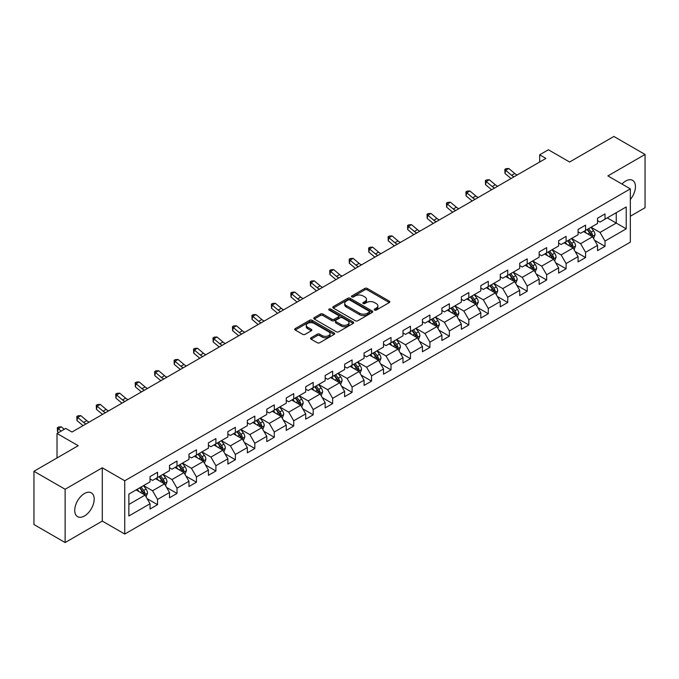 <?xml version="1.0" encoding="UTF-8"?>
<svg xmlns="http://www.w3.org/2000/svg" width="679" height="679" viewBox="0 0 679 679"><rect width="100%" height="100%" fill="white"/><g stroke="black" fill="none" stroke-linecap="round" stroke-linejoin="round"><path stroke-width="1.02" d="M374.579 310.074A1.214 0.696 0 0 0 376.293 310.074L389.296 302.562A1.731 1.002 0 0 0 389.805 301.858A1.731 1.002 0 0 0 389.296 301.145L367.263 288.431A1.731 1.002 0 0 0 364.818 288.431L351.807 295.934A1.214 0.696 0 0 0 351.459 296.434A1.214 0.696 0 0 0 351.807 296.927A1.214 0.696 0 0 0 353.521 296.927L355.21 295.951A5.542 3.2 0 0 1 363.044 295.951L364.878 297.012A5.542 3.2 0 0 1 366.499 299.278A5.542 3.2 0 0 1 364.878 301.535L363.197 302.511A1.214 0.696 0 0 0 362.841 303.004A1.214 0.696 0 0 0 363.197 303.496A1.214 0.696 0 0 0 364.912 303.496L366.592 302.528A5.542 3.2 0 0 1 374.426 302.528L376.259 303.589A5.542 3.2 0 0 1 377.889 305.847A5.542 3.2 0 0 1 376.259 308.113L374.579 309.081A1.214 0.696 0 0 0 374.222 309.573A1.214 0.696 0 0 0 374.579 310.074L374.579 309.081M84.459 515.981A13.758 7.944 120 0 0 93.447 503.86A13.758 7.944 120 0 0 91.334 492.835A13.758 7.944 120 0 0 84.459 493.514A13.758 7.944 120 0 0 75.471 505.634A13.758 7.944 120 0 0 77.584 516.66A13.758 7.944 120 0 0 84.459 515.981M630.333 199.482A13.758 7.944 120 0 0 632.599 180.342A13.758 7.944 120 0 0 625.715 181.021A13.758 7.944 120 0 0 621.981 184.043M311.075 337.76A1.731 1.002 0 0 0 310.566 338.465A1.731 1.002 0 0 0 311.075 339.169L317.263 342.742A1.731 1.002 0 0 0 319.707 342.742L334.153 334.399A1.731 1.002 0 0 0 334.662 333.695A1.731 1.002 0 0 0 334.153 332.99L312.119 320.267A1.731 1.002 0 0 0 309.666 320.267L295.221 328.602A1.731 1.002 0 0 0 294.72 329.315A1.731 1.002 0 0 0 295.221 330.019L302.69 334.331A1.731 1.002 0 0 0 305.143 334.331L311.322 330.758A1.731 1.002 0 0 0 311.831 330.053A1.731 1.002 0 0 0 311.322 329.349L307.621 327.21A4.634 2.674 0 0 1 306.263 325.317A4.634 2.674 0 0 1 309.123 322.848A4.634 2.674 0 0 1 314.165 323.433L328.67 331.802A4.634 2.674 0 0 1 330.028 333.695A4.634 2.674 0 0 1 327.168 336.164A4.634 2.674 0 0 1 322.126 335.587L319.707 334.187A1.731 1.002 0 0 0 317.263 334.187L311.075 337.76L311.075 339.169M630.333 216.228L645.05 207.732L645.05 154.456L613.875 136.454L569.596 162.009L548.394 149.77L539.669 154.812L545.899 158.411L71.991 432.022L65.753 428.424L57.019 433.465L57.019 457.943M65.125 489.262L65.125 542.546L102.291 521.09L102.291 467.806L65.125 489.262L33.95 471.268L78.221 445.704L57.019 433.465M102.291 467.806L124.741 480.766L630.333 188.872L630.333 242.148L124.741 534.05L124.741 480.766M645.05 154.456L607.883 175.912L630.333 188.872M355.329 320.76A1.731 1.002 0 0 0 357.782 320.76L372.219 312.425A1.731 1.002 0 0 0 372.729 311.712A1.731 1.002 0 0 0 372.219 311.007L350.186 298.285A1.731 1.002 0 0 0 347.741 298.285L333.296 306.628A1.731 1.002 0 0 0 332.786 307.332A1.731 1.002 0 0 0 333.296 308.037L355.329 320.76M329.553 310.337A1.214 0.696 0 0 1 330.783 310.507L330.783 309.064L353.19 321.999A1.731 1.002 0 0 1 353.691 322.703A1.731 1.002 0 0 1 353.19 323.408L338.745 331.751A1.731 1.002 0 0 1 336.292 331.751L314.258 319.028L314.258 317.619A1.731 1.002 0 0 0 313.749 318.324A1.731 1.002 0 0 0 314.258 319.028M314.258 317.619L320.446 314.046A1.731 1.002 0 0 1 322.89 314.046L331.827 319.206A1.731 1.002 0 0 0 334.272 319.206L338.38 316.838A1.731 1.002 0 0 0 338.88 316.134A1.731 1.002 0 0 0 338.38 315.421L329.069 310.057A1.214 0.696 0 0 1 328.721 309.556A1.214 0.696 0 0 1 329.468 308.911A1.214 0.696 0 0 1 330.783 309.064M65.125 542.546L33.95 524.544L33.95 471.268M147.131 498.666L157.545 504.675L157.545 499.421L169.512 492.504L169.512 497.766L176.998 493.446L176.998 488.184L188.966 481.275L188.966 486.529L196.452 482.209L196.452 476.955L208.428 470.038L208.428 475.3L215.905 470.98L215.905 465.718L227.881 458.809L227.881 464.063L235.367 459.742L235.367 454.489L247.334 447.58L247.334 452.834L254.82 448.513L254.82 443.26L266.788 436.342L266.788 441.605L274.274 437.284L274.274 432.022L286.249 425.113L286.249 430.367L293.727 426.047L293.727 420.793L305.703 413.876L305.703 419.138L313.189 414.818L313.189 409.556L325.156 402.647L325.156 407.901L332.642 403.581L332.642 398.327L344.609 391.418L344.609 396.672L352.095 392.352L352.095 387.098L364.071 380.181L364.071 385.434L371.549 381.114L371.549 375.86L383.525 368.952L383.525 374.205L391.011 369.885L391.011 364.631L402.978 357.714L402.978 362.976L410.464 358.656L410.464 353.394L422.431 346.485L422.431 351.739L429.917 347.419L429.917 342.165L441.893 335.248L441.893 340.51L449.371 336.19L449.371 330.928L461.347 324.019L461.347 329.273L468.833 324.952L468.833 319.699L480.8 312.79L480.8 318.044L488.286 313.723L488.286 308.47L500.253 301.552L500.253 306.815L507.739 302.494L507.739 297.232L519.715 290.323L519.715 295.577L527.193 291.257L527.193 286.003L539.168 279.086L539.168 284.348L546.654 280.028L546.654 274.766L558.622 267.857L558.622 273.111L566.108 268.791L566.108 263.537L578.075 256.628L578.075 261.882L585.561 257.562L585.561 252.308L597.537 245.391L597.537 250.644L605.014 246.324L605.014 241.07L626.216 228.831L626.216 206.942L616.243 212.705L616.243 223.068L626.216 228.831M157.545 504.675L150.059 508.995L150.059 503.742L128.857 515.981L128.857 494.091L150.059 481.852L150.059 476.59L157.545 472.27L157.545 477.532L169.512 470.615L169.512 465.361L176.998 461.041L176.998 466.295L188.966 459.386L188.966 454.132L196.452 449.812L196.452 455.066L208.428 448.148L208.428 442.895L215.905 438.575L215.905 443.828L227.881 436.92L227.881 431.666L235.367 427.346L235.367 432.599L247.334 425.691L247.334 420.428L254.82 416.108L254.82 421.37L266.788 414.453L266.788 409.199L274.274 404.879L274.274 410.133L286.249 403.224L286.249 397.97L293.727 393.65L293.727 398.904L305.703 391.987L305.703 386.733L313.189 382.413L313.189 387.667L325.156 380.758L325.156 375.504L332.642 371.184L332.642 376.438L344.609 369.529L344.609 364.267L352.095 359.946L352.095 365.209L364.071 358.291L364.071 353.038L371.549 348.717L371.549 353.971L383.525 347.062L383.525 341.8L391.011 337.48L391.011 342.742L402.978 335.825L402.978 330.571L410.464 326.251L410.464 331.505L422.431 324.596L422.431 319.342L429.917 315.022L429.917 320.276L441.893 313.358L441.893 308.105L449.371 303.785L449.371 309.038L461.347 302.13L461.347 296.876L468.833 292.556L468.833 297.809L480.8 290.901L480.8 285.638L488.286 281.318L488.286 286.58L500.253 279.663L500.253 274.409L507.739 270.089L507.739 275.343L519.715 268.434L519.715 263.18L527.193 258.86L527.193 264.114L539.168 257.197L539.168 251.943L546.654 247.623L546.654 252.877L558.622 245.968L558.622 240.714L566.108 236.394L566.108 241.648L578.075 234.739L578.075 229.477L585.561 225.156L585.561 230.419L597.537 223.501L597.537 218.248L605.014 213.927L605.014 219.181L626.216 206.942M155.55 478.678L164.522 483.864L152.554 490.781L143.575 485.595M150.059 478.967L152.554 480.409L157.545 477.532M152.554 490.781L157.545 499.421M164.522 483.864L169.512 492.504M175.004 467.449L183.984 472.635L172.008 479.544L163.028 474.358M169.512 467.738L172.008 469.181L176.998 466.295M172.008 479.544L176.998 488.184M183.984 472.635L188.966 481.275M194.457 456.22L203.437 461.397L191.461 468.315L182.481 463.129M188.966 456.509L191.461 457.943L196.452 455.066M191.461 468.315L196.452 476.955M203.437 461.397L208.428 470.038M213.91 444.983L222.89 450.169L210.923 457.077L201.943 451.9M208.428 445.271L210.923 446.714L215.905 443.828M210.923 457.077L215.905 465.718M222.89 450.169L227.881 458.809M233.364 433.754L242.344 438.94L230.376 445.848L221.396 440.663M227.881 434.042L230.376 435.477L235.367 432.599M230.376 445.848L235.367 454.489M242.344 438.94L247.334 447.58M252.826 422.516L261.805 427.702L249.83 434.619L240.85 429.434M247.334 422.805L249.83 424.248L254.82 421.37M249.83 434.619L254.82 443.26M261.805 427.702L266.788 436.342M272.279 411.287L281.259 416.473L269.283 423.382L260.303 418.196M266.788 411.576L269.283 413.019L274.274 410.133M269.283 423.382L274.274 432.022M281.259 416.473L286.249 425.113M291.732 400.058L300.712 405.236L288.745 412.153L279.765 406.967M286.249 400.338L288.745 401.781L293.727 398.904M288.745 412.153L293.727 420.793M300.712 405.236L305.703 413.876M311.186 388.821L320.165 394.007L308.198 400.916L299.218 395.738M305.703 389.109L308.198 390.552L313.189 387.667M308.198 400.916L313.189 409.556M320.165 394.007L325.156 402.647M330.648 377.592L339.627 382.778L327.651 389.687L318.672 384.501M325.156 377.88L327.651 379.315L332.642 376.438M327.651 389.687L332.642 398.327M339.627 382.778L344.609 391.418M350.101 366.354L359.081 371.54L347.105 378.458L338.125 373.272M344.609 366.643L347.105 368.086L352.095 365.209M347.105 378.458L352.095 387.098M359.081 371.54L364.071 380.181M369.554 355.125L378.534 360.311L366.567 367.22L357.587 362.034M364.071 355.414L366.567 356.848L371.549 353.971M366.567 367.22L371.549 375.86M378.534 360.311L383.525 368.952M389.008 343.888L397.987 349.074L386.02 355.991L377.04 350.805M383.525 344.177L386.02 345.619L391.011 342.742M386.02 355.991L391.011 364.631M397.987 349.074L402.978 357.714M408.469 332.659L417.449 337.845L405.473 344.754L396.494 339.568M402.978 332.948L405.473 334.391L410.464 331.505M405.473 344.754L410.464 353.394M417.449 337.845L422.431 346.485M427.923 321.43L436.903 326.607L424.927 333.525L415.947 328.339M422.431 321.719L424.927 323.153L429.917 320.276M424.927 333.525L429.917 342.165M436.903 326.607L441.893 335.248M447.376 310.193L456.356 315.379L444.389 322.287L435.409 317.11M441.893 310.481L444.389 311.924L449.371 309.038M444.389 322.287L449.371 330.928M456.356 315.379L461.347 324.019M466.829 298.964L475.809 304.15L463.842 311.058L454.862 305.873M461.347 299.252L463.842 300.687L468.833 297.809M463.842 311.058L468.833 319.699M475.809 304.15L480.8 312.79M486.291 287.726L495.271 292.912L483.295 299.829L474.315 294.644M480.8 288.015L483.295 289.458L488.286 286.58M483.295 299.829L488.286 308.47M495.271 292.912L500.253 301.552M505.745 276.497L514.724 281.683L502.749 288.592L493.769 283.406M500.253 276.786L502.749 278.229L507.739 275.343M502.749 288.592L507.739 297.232M514.724 281.683L519.715 290.323M525.198 265.268L534.178 270.446L522.21 277.363L513.231 272.177M519.715 265.557L522.21 266.991L527.193 264.114M522.21 277.363L527.193 286.003M534.178 270.446L539.168 279.086M544.651 254.031L553.631 259.217L541.664 266.126L532.684 260.948M539.168 254.319L541.664 255.762L546.654 252.877M541.664 266.126L546.654 274.766M553.631 259.217L558.622 267.857M564.113 242.802L573.093 247.988L561.117 254.897L552.137 249.711M558.622 243.09L561.117 244.525L566.108 241.648M561.117 254.897L566.108 263.537M573.093 247.988L578.075 256.628M583.567 231.564L592.546 236.75L580.57 243.668L571.591 238.482M578.075 231.853L580.57 233.296L585.561 230.419M580.57 243.668L585.561 252.308M592.546 236.75L597.537 245.391M607.264 217.883L616.243 223.068L600.032 232.43L591.053 227.244M597.537 220.624L600.032 222.067L605.014 219.181M600.032 232.43L605.014 241.07M102.291 521.09L124.741 534.05M539.669 154.812L539.669 162.009M128.857 504.463L145.068 495.101L136.089 489.915M145.068 495.101L150.059 503.742M594.6 240.315L605.014 246.324M575.147 251.553L585.561 257.562M555.694 262.781L566.108 268.791M536.24 274.01L546.654 280.028M516.778 285.248L527.193 291.257M497.325 296.477L507.739 302.494M477.872 307.714L488.286 313.723M458.418 318.943L468.833 324.952M438.957 330.172L449.371 336.19M419.503 341.41L429.917 347.419M400.05 352.639L410.464 358.656M380.596 363.876L391.011 369.885M361.135 375.105L371.549 381.114M341.681 386.343L352.095 392.352M322.228 397.571L332.642 403.581M302.775 408.8L313.189 414.818M283.313 420.038L293.727 426.047M263.859 431.267L274.274 437.284M244.406 442.504L254.82 448.513M224.953 453.733L235.367 459.742M205.491 464.962L215.905 470.98M186.038 476.2L196.452 482.209M166.584 487.429L176.998 493.446M375.063 310.244L376.259 309.548A5.542 3.2 0 0 0 377.889 307.29L377.889 305.847M366.499 299.278L366.499 300.712A5.542 3.2 0 0 1 364.878 302.978L363.681 303.666M389.296 301.145L389.296 302.562L367.263 289.865A1.731 1.002 0 0 0 364.818 289.865L352.291 297.096M372.219 311.007L372.219 312.425L350.186 299.728A1.731 1.002 0 0 0 347.741 299.728L333.321 308.054L333.296 306.628M369.164 312.213A1.214 0.696 0 0 0 369.52 311.712A1.214 0.696 0 0 0 369.164 311.22L349.821 300.05A1.214 0.696 0 0 0 348.106 300.05L346.332 301.077A5.542 3.2 0 0 0 344.711 303.343A5.542 3.2 0 0 0 346.332 305.601L359.556 313.231A5.542 3.2 0 0 0 367.39 313.231L369.164 312.213L369.164 313.647A1.214 0.696 0 0 0 369.52 313.155L369.52 311.712M344.711 303.343L344.711 304.778A5.542 3.2 0 0 0 346.332 307.044L346.332 305.601M369.164 313.647L367.39 314.674A5.542 3.2 0 0 1 359.556 314.674L346.332 307.044M314.284 319.045L320.446 315.489L320.446 314.046M338.88 316.134L338.88 317.568A1.731 1.002 0 0 1 338.38 318.281L334.272 320.649A1.731 1.002 0 0 1 331.827 320.649L322.89 315.489A1.731 1.002 0 0 0 320.446 315.489M330.783 310.507L353.165 323.425M341.096 324.562A4.634 2.674 0 0 0 346.146 325.139A4.634 2.674 0 0 0 349.006 322.669A4.634 2.674 0 0 0 347.648 320.777L342.539 317.831A1.731 1.002 0 0 0 340.086 317.831L335.986 320.199A1.731 1.002 0 0 0 335.485 320.904A1.731 1.002 0 0 0 335.986 321.608L341.096 324.562L341.096 325.996A4.634 2.674 0 0 0 346.146 326.582A4.634 2.674 0 0 0 349.006 324.112L349.006 322.669M335.485 320.904L335.485 322.338A1.731 1.002 0 0 0 335.986 323.051L335.986 321.608M341.096 325.996L335.986 323.051M330.028 333.695L330.028 335.137A4.634 2.674 0 0 1 327.168 337.607A4.634 2.674 0 0 1 322.126 337.022L319.707 335.63A1.731 1.002 0 0 0 317.263 335.63L311.101 339.186M306.263 325.317L306.263 326.76A4.634 2.674 0 0 0 307.621 328.653L307.621 327.21M311.296 330.775L307.621 328.653M334.127 334.416L312.119 321.71A1.731 1.002 0 0 0 309.666 321.71L295.246 330.036L295.221 328.602M593.531 238.456L595.016 234.722A4.677 2.699 -120 0 0 593.522 230.741L590.951 227.304M586.461 233.237L584.712 230.902M591.825 236.334L592.487 234.917A4.677 2.699 -120 0 0 591.154 232.108L588.583 228.67M587.411 229.349L590.263 233.16A2.385 1.375 60 0 1 590.696 233.882L592.487 234.917M587.08 229.536L589.661 232.973A4.677 2.699 60 0 1 590.993 235.783M514.062 176.795A8.819 5.093 60 0 1 511.626 175.309L505.685 170.319L504.989 173.425L510.939 178.424A13.232 7.639 -120 0 0 511.066 178.526M517.186 174.995A8.819 5.093 60 0 1 514.75 173.51L508.8 168.511L505.685 170.319L504.836 169.377L506.076 168.655L508.8 168.511M504.989 173.425L504.836 169.377M574.078 249.694L575.563 245.951A4.677 2.699 -120 0 0 574.069 241.97L571.497 238.541M567.007 244.474L565.259 242.14M572.363 247.563L573.034 246.154A4.677 2.699 -120 0 0 571.701 243.345L569.121 239.908M567.95 240.578L570.81 244.398A2.385 1.375 60 0 1 571.243 245.119L573.034 246.154M567.627 240.773L570.199 244.202A4.677 2.699 60 0 1 571.54 247.02M554.616 260.923L556.101 257.188A4.677 2.699 -120 0 0 554.616 253.208L552.035 249.77M547.554 255.703L545.806 253.369M552.91 258.801L553.58 257.383A4.677 2.699 -120 0 0 552.239 254.574L549.667 251.137M548.496 251.816L551.356 255.627A2.385 1.375 60 0 1 551.789 256.348L553.58 257.383M548.174 252.002L550.745 255.44A4.677 2.699 60 0 1 552.086 258.249M494.609 188.024A8.819 5.093 60 0 1 492.173 186.547L486.232 181.548L485.536 184.654L491.477 189.653A13.232 7.639 -120 0 0 491.604 189.755M497.724 186.224A8.819 5.093 60 0 1 495.288 184.739L489.347 179.748L486.232 181.548L485.375 180.614L486.622 179.893L489.347 179.748M485.536 184.654L485.375 180.614M475.156 199.261A8.819 5.093 60 0 1 472.72 197.776L466.779 192.777L466.083 195.892L472.024 200.882A13.232 7.639 -120 0 0 472.151 200.992M478.271 197.462A8.819 5.093 60 0 1 475.835 195.976L469.893 190.977L466.779 192.777L465.921 191.843L467.169 191.122L469.893 190.977M466.083 195.892L465.921 191.843M535.162 272.152L536.648 268.417A4.677 2.699 -120 0 0 535.154 264.437L532.582 260.999M528.092 266.94L526.344 264.606M533.456 270.03L534.127 268.621A4.677 2.699 -120 0 0 532.786 265.803L530.214 262.374M529.043 263.045L531.895 266.855A2.385 1.375 60 0 1 532.328 267.585L534.127 268.621M528.72 263.231L531.292 266.669A4.677 2.699 60 0 1 532.625 269.478M515.709 283.389L517.194 279.655A4.677 2.699 -120 0 0 515.701 275.674L513.129 272.237M508.639 278.169L506.89 275.835M514.003 281.267L514.665 279.85A4.677 2.699 -120 0 0 513.332 277.04L510.761 273.603M509.589 274.282L512.441 278.093A2.385 1.375 60 0 1 512.874 278.814L514.665 279.85M509.258 274.469L511.839 277.906A4.677 2.699 60 0 1 513.171 280.716M496.256 294.618L497.741 290.884A4.677 2.699 -120 0 0 496.247 286.903L493.675 283.466M489.186 289.398L487.437 287.064M494.541 292.496L495.212 291.079A4.677 2.699 -120 0 0 493.879 288.269L491.299 284.832M490.128 285.511L492.988 289.322A2.385 1.375 60 0 1 493.421 290.043L495.212 291.079M489.805 285.698L492.377 289.135A4.677 2.699 60 0 1 493.718 291.945M455.694 210.49A8.819 5.093 60 0 1 453.266 209.005L447.317 204.014L446.629 207.12L452.57 212.12A13.232 7.639 -120 0 0 452.698 212.221M458.817 208.691A8.819 5.093 60 0 1 456.381 207.205L450.44 202.215L447.317 204.014L446.468 203.08L447.716 202.359L450.44 202.215M446.629 207.12L446.468 203.08M436.241 221.727A8.819 5.093 60 0 1 433.805 220.242L427.863 215.243L427.167 218.358L433.117 223.349A13.232 7.639 -120 0 0 433.244 223.459M439.364 219.92A8.819 5.093 60 0 1 436.928 218.443L430.978 213.444L427.863 215.243L427.015 214.309L428.254 213.588L430.978 213.444M427.167 218.358L427.015 214.309M416.787 232.956A8.819 5.093 60 0 1 414.351 231.471L408.41 226.48L407.714 229.587L413.655 234.586A13.232 7.639 -120 0 0 413.783 234.688M419.902 231.157A8.819 5.093 60 0 1 417.466 229.672L411.525 224.681L408.41 226.48L407.553 225.538L408.8 224.825L411.525 224.681M407.714 229.587L407.553 225.538M397.334 244.185A8.819 5.093 60 0 1 394.898 242.709L388.957 237.709L388.261 240.816L394.202 245.815A13.232 7.639 -120 0 0 394.329 245.917M400.449 242.386A8.819 5.093 60 0 1 398.013 240.909L392.072 235.91L388.957 237.709L388.099 236.776L389.347 236.054L392.072 235.91M388.261 240.816L388.099 236.776M377.872 255.423A8.819 5.093 60 0 1 375.445 253.938L369.495 248.938L368.807 252.053L374.749 257.044A13.232 7.639 -120 0 0 374.876 257.154M380.995 253.623A8.819 5.093 60 0 1 378.559 252.138L372.618 247.139L369.495 248.938L368.646 248.005L369.894 247.283L372.618 247.139M368.807 252.053L368.646 248.005M358.419 266.652A8.819 5.093 60 0 1 355.983 265.166L350.041 260.176L349.346 263.282L355.295 268.281A13.232 7.639 -120 0 0 355.423 268.383M361.542 264.852A8.819 5.093 60 0 1 359.106 263.367L353.156 258.376L350.041 260.176L349.193 259.242L350.432 258.521L353.156 258.376M349.346 263.282L349.193 259.242M338.965 277.889A8.819 5.093 60 0 1 336.529 276.404L330.588 271.405L329.892 274.52L335.842 279.51A13.232 7.639 -120 0 0 335.961 279.621M342.08 276.09A8.819 5.093 60 0 1 339.644 274.605L333.703 269.605L330.588 271.405L329.731 270.471L330.979 269.75L333.703 269.605M329.892 274.52L329.731 270.471M319.512 289.118A8.819 5.093 60 0 1 317.076 287.633L311.135 282.642L310.439 285.749L316.38 290.748A13.232 7.639 -120 0 0 316.507 290.85M322.627 287.319A8.819 5.093 60 0 1 320.191 285.834L314.25 280.843L311.135 282.642L310.278 281.7L311.525 280.987L314.25 280.843M310.439 285.749L310.278 281.7M300.05 300.347A8.819 5.093 60 0 1 297.623 298.87L291.673 293.871L290.985 296.986L296.927 301.977A13.232 7.639 -120 0 0 297.054 302.087M303.173 298.548A8.819 5.093 60 0 1 300.738 297.071L294.796 292.072L291.673 293.871L290.824 292.938L292.072 292.216L294.796 292.072M290.985 296.986L290.824 292.938M280.597 311.585A8.819 5.093 60 0 1 278.161 310.099L272.22 305.109L271.524 308.215L277.473 313.214A13.232 7.639 -120 0 0 277.601 313.316M283.72 309.785A8.819 5.093 60 0 1 281.284 308.3L275.334 303.301L272.22 305.109L271.371 304.167L272.618 303.445L275.334 303.301M271.524 308.215L271.371 304.167M261.143 322.814A8.819 5.093 60 0 1 258.707 321.337L252.766 316.338L252.07 319.444L258.02 324.443A13.232 7.639 -120 0 0 258.139 324.545M264.258 321.014A8.819 5.093 60 0 1 261.831 319.529L255.881 314.538L252.766 316.338L251.909 315.404L253.157 314.683L255.881 314.538M252.07 319.444L251.909 315.404M241.69 334.051A8.819 5.093 60 0 1 239.254 332.566L233.313 327.567L232.617 330.681L238.558 335.672A13.232 7.639 -120 0 0 238.685 335.782M244.805 332.252A8.819 5.093 60 0 1 242.369 330.766L236.428 325.767L233.313 327.567L232.456 326.633L233.703 325.912L236.428 325.767M232.617 330.681L232.456 326.633M222.237 345.28A8.819 5.093 60 0 1 219.801 343.795L213.851 338.804L213.164 341.91L219.105 346.91A13.232 7.639 -120 0 0 219.232 347.011M225.352 343.481A8.819 5.093 60 0 1 222.916 341.995L216.974 337.005L213.851 338.804L213.002 337.87L214.25 337.149L216.974 337.005M213.164 341.91L213.002 337.87M202.775 356.517A8.819 5.093 60 0 1 200.339 355.032L194.398 350.033L193.702 353.148L199.651 358.139A13.232 7.639 -120 0 0 199.779 358.249M205.898 354.71A8.819 5.093 60 0 1 203.462 353.233L197.513 348.234L194.398 350.033L193.549 349.099L194.797 348.378L197.513 348.234M193.702 353.148L193.549 349.099M183.322 367.746A8.819 5.093 60 0 1 180.886 366.261L174.944 361.27L174.248 364.377L180.198 369.376A13.232 7.639 -120 0 0 180.317 369.478M186.436 365.947A8.819 5.093 60 0 1 184.009 364.462L178.059 359.471L174.944 361.27L174.087 360.328L175.335 359.615L178.059 359.471M174.248 364.377L174.087 360.328M163.868 378.975A8.819 5.093 60 0 1 161.432 377.499L155.491 372.499L154.795 375.606L160.736 380.605A13.232 7.639 -120 0 0 160.864 380.707M166.983 377.176A8.819 5.093 60 0 1 164.547 375.699L158.606 370.7L155.491 372.499L154.634 371.566L155.881 370.844L158.606 370.7M154.795 375.606L154.634 371.566M144.415 390.213A8.819 5.093 60 0 1 141.979 388.728L136.029 383.728L135.342 386.843L141.283 391.834A13.232 7.639 -120 0 0 141.41 391.944M147.53 388.413A8.819 5.093 60 0 1 145.094 386.928L139.153 381.929L136.029 383.728L135.18 382.795L136.428 382.073L139.153 381.929M135.342 386.843L135.18 382.795M124.953 401.442A8.819 5.093 60 0 1 122.517 399.956L116.576 394.966L115.888 398.072L121.83 403.071A13.232 7.639 -120 0 0 121.957 403.173M128.076 399.642A8.819 5.093 60 0 1 125.64 398.157L119.691 393.166L116.576 394.966L115.727 394.032L116.975 393.311L119.691 393.166M115.888 398.072L115.727 394.032M476.794 305.856L478.279 302.113A4.677 2.699 -120 0 0 476.794 298.132L474.214 294.703M469.732 300.636L467.984 298.302M475.088 303.725L475.758 302.316A4.677 2.699 -120 0 0 474.417 299.507L471.846 296.069M470.674 296.74L473.535 300.559A2.385 1.375 60 0 1 473.967 301.281L475.758 302.316M470.352 296.935L472.924 300.364A4.677 2.699 60 0 1 474.265 303.182M457.34 317.085L458.826 313.35A4.677 2.699 -120 0 0 457.332 309.369L454.76 305.932M450.27 311.865L448.522 309.531M455.634 314.963L456.305 313.545A4.677 2.699 -120 0 0 454.964 310.736L452.392 307.298M451.221 307.977L454.073 311.788A2.385 1.375 60 0 1 454.506 312.51L456.305 313.545M450.898 308.164L453.47 311.602A4.677 2.699 60 0 1 454.803 314.411M437.887 328.322L439.372 324.579A4.677 2.699 -120 0 0 437.879 320.598L435.307 317.161M430.817 323.102L429.069 320.768M436.181 326.192L436.852 324.783A4.677 2.699 -120 0 0 435.511 321.965L432.939 318.536M431.768 319.206L434.619 323.017A2.385 1.375 60 0 1 435.052 323.747L436.852 324.783M431.437 319.393L434.017 322.831A4.677 2.699 60 0 1 435.349 325.64M418.434 339.551L419.919 335.816A4.677 2.699 -120 0 0 418.425 331.836L415.854 328.398M411.364 334.331L409.615 331.997M416.719 337.429L417.39 336.012A4.677 2.699 -120 0 0 416.057 333.202L413.477 329.765M412.306 330.444L415.166 334.255A2.385 1.375 60 0 1 415.599 334.976L417.39 336.012M411.983 330.631L414.555 334.068A4.677 2.699 60 0 1 415.896 336.877M398.98 350.78L400.457 347.045A4.677 2.699 -120 0 0 398.972 343.065L396.392 339.627M391.91 345.56L390.162 343.226M397.266 348.658L397.936 347.249A4.677 2.699 -120 0 0 396.595 344.431L394.024 340.994M392.852 341.673L395.713 345.484A2.385 1.375 60 0 1 396.146 346.205L397.936 347.249M392.53 341.86L395.102 345.297A4.677 2.699 60 0 1 396.443 348.106M379.519 362.017L381.004 358.274A4.677 2.699 -120 0 0 379.51 354.302L376.938 350.865M372.448 356.798L370.7 354.463M377.813 359.895L378.483 358.478A4.677 2.699 -120 0 0 377.142 355.669L374.57 352.231M373.399 352.91L376.251 356.721A2.385 1.375 60 0 1 376.684 357.443L378.483 358.478M373.077 353.097L375.648 356.534A4.677 2.699 60 0 1 376.981 359.344M360.065 373.246L361.551 369.512A4.677 2.699 -120 0 0 360.057 365.531L357.485 362.094M352.995 368.026L351.247 365.692M358.359 371.124L359.03 369.707A4.677 2.699 -120 0 0 357.689 366.898L355.117 363.46M353.946 364.139L356.798 367.95A2.385 1.375 60 0 1 357.23 368.672L359.03 369.707M353.615 364.326L356.195 367.763A4.677 2.699 60 0 1 357.527 370.573M340.612 384.484L342.097 380.741A4.677 2.699 -120 0 0 340.603 376.76L338.032 373.331M333.542 379.264L331.793 376.93M338.897 382.353L339.568 380.944A4.677 2.699 -120 0 0 338.235 378.135L335.655 374.698M334.484 375.368L337.344 379.179A2.385 1.375 60 0 1 337.777 379.909L339.568 380.944M334.161 375.563L336.733 378.992A4.677 2.699 60 0 1 338.074 381.81M321.159 395.713L322.635 391.978A4.677 2.699 -120 0 0 321.15 387.998L318.57 384.56M314.088 390.493L312.34 388.159M319.444 393.591L320.115 392.173A4.677 2.699 -120 0 0 318.774 389.364L316.202 385.927M315.031 386.606L317.891 390.417A2.385 1.375 60 0 1 318.324 391.138L320.115 392.173M314.708 386.792L317.28 390.23A4.677 2.699 60 0 1 318.621 393.039M301.697 406.942L303.182 403.207A4.677 2.699 -120 0 0 301.688 399.227L299.116 395.789M294.627 401.73L292.878 399.396M299.991 404.82L300.661 403.411A4.677 2.699 -120 0 0 299.32 400.593L296.748 397.164M295.577 397.835L298.429 401.645A2.385 1.375 60 0 1 298.862 402.375L300.661 403.411M295.255 398.021L297.826 401.459A4.677 2.699 60 0 1 299.159 404.268M282.243 418.179L283.729 414.445A4.677 2.699 -120 0 0 282.235 410.464L279.663 407.027M275.173 412.959L273.425 410.625M280.537 416.057L281.208 414.64A4.677 2.699 -120 0 0 279.867 411.83L277.295 408.393M276.124 409.072L278.976 412.883A2.385 1.375 60 0 1 279.409 413.604L281.208 414.64M275.793 409.259L278.373 412.696A4.677 2.699 60 0 1 279.706 415.506M262.79 429.408L264.275 425.674A4.677 2.699 -120 0 0 262.781 421.693L260.21 418.256M255.72 424.188L253.971 421.854M261.076 427.286L261.746 425.869A4.677 2.699 -120 0 0 260.413 423.059L257.833 419.622M256.662 420.301L259.522 424.112A2.385 1.375 60 0 1 259.955 424.833L261.746 425.869M256.339 420.488L258.911 423.925A4.677 2.699 60 0 1 260.252 426.735M243.337 440.646L244.813 436.903A4.677 2.699 -120 0 0 243.328 432.922L240.748 429.493M236.267 435.426L234.518 433.092M241.622 438.515L242.293 437.106A4.677 2.699 -120 0 0 240.952 434.297L238.38 430.859M237.209 431.53L240.069 435.349A2.385 1.375 60 0 1 240.502 436.071L242.293 437.106M236.886 431.725L239.458 435.154A4.677 2.699 60 0 1 240.799 437.972M223.875 451.874L225.36 448.14A4.677 2.699 -120 0 0 223.866 444.159L221.295 440.722M216.805 446.655L215.056 444.321M222.169 449.753L222.839 448.335A4.677 2.699 -120 0 0 221.498 445.526L218.927 442.088M217.755 442.767L220.607 446.578A2.385 1.375 60 0 1 221.04 447.3L222.839 448.335M217.433 442.954L220.004 446.392A4.677 2.699 60 0 1 221.337 449.201M204.421 463.112L205.907 459.369A4.677 2.699 -120 0 0 204.413 455.388L201.841 451.951M197.351 457.892L195.603 455.558M202.715 460.982L203.386 459.573A4.677 2.699 -120 0 0 202.045 456.755L199.473 453.326M198.302 453.996L201.154 457.807A2.385 1.375 60 0 1 201.587 458.537L203.386 459.573M197.971 454.183L200.551 457.621A4.677 2.699 60 0 1 201.884 460.43M184.968 474.341L186.453 470.606A4.677 2.699 -120 0 0 184.96 466.626L182.388 463.188M177.898 469.121L176.15 466.787M183.262 472.219L183.924 470.802A4.677 2.699 -120 0 0 182.592 467.992L180.011 464.555M178.84 465.234L181.7 469.045A2.385 1.375 60 0 1 182.133 469.766L183.924 470.802M178.518 465.421L181.089 468.858A4.677 2.699 60 0 1 182.43 471.667M105.5 412.679A8.819 5.093 60 0 1 103.064 411.194L97.122 406.195L96.426 409.31L102.376 414.3A13.232 7.639 -120 0 0 102.495 414.411M108.615 410.871A8.819 5.093 60 0 1 106.187 409.395L100.237 404.395L97.122 406.195L96.265 405.261L97.513 404.54L100.237 404.395M96.426 409.31L96.265 405.261M165.515 485.57L166.992 481.835A4.677 2.699 -120 0 0 165.506 477.855L162.926 474.417M158.445 480.35L156.696 478.016M163.8 483.448L164.471 482.039A4.677 2.699 -120 0 0 163.13 479.221L160.558 475.784M159.387 476.463L162.247 480.274A2.385 1.375 60 0 1 162.68 480.995L164.471 482.039M159.064 476.65L161.636 480.087A4.677 2.699 60 0 1 162.977 482.896M86.046 423.908A8.819 5.093 60 0 1 83.61 422.423L77.669 417.432L76.973 420.539L82.914 425.538A13.232 7.639 -120 0 0 83.042 425.64M89.161 422.109A8.819 5.093 60 0 1 86.725 420.624L80.784 415.633L77.669 417.432L76.812 416.49L78.06 415.777L80.784 415.633M76.973 420.539L76.812 416.49M146.053 496.807L147.538 493.064A4.677 2.699 -120 0 0 146.044 489.092L143.473 485.655M138.983 491.588L137.234 489.253M144.347 494.685L145.017 493.268A4.677 2.699 -120 0 0 143.676 490.459L141.105 487.021M139.933 487.7L142.785 491.511A2.385 1.375 60 0 1 143.218 492.233L145.017 493.268M139.611 487.887L142.183 491.324A4.677 2.699 60 0 1 143.524 494.134M64.233 429.298L61.331 426.862L58.207 428.661L57.52 431.776L58.513 432.608M61.11 431.106L57.359 427.728L58.606 427.006L61.331 426.862M57.52 431.776L57.359 427.728M376.259 309.548L376.259 308.113M363.197 303.496L363.197 302.511M364.878 302.978L364.878 301.535M351.807 296.927L351.807 295.934M364.818 289.865L364.818 288.431M367.263 289.865L367.263 288.431M347.741 299.728L347.741 298.285M350.186 299.728L350.186 298.285M359.556 314.674L359.556 313.231M367.39 314.674L367.39 313.231M322.89 315.489L322.89 314.046M331.827 320.649L331.827 319.206M334.272 320.649L334.272 319.206M338.38 318.281L338.38 316.838M353.19 323.408L353.19 321.999M317.263 335.63L317.263 334.187M319.707 335.63L319.707 334.187M322.126 337.022L322.126 335.587M311.322 330.758L311.322 329.349M309.666 321.71L309.666 320.267M312.119 321.71L312.119 320.267M334.153 334.399L334.153 332.99M592.088 236.487L594.982 234.815M591.154 232.108L593.522 230.741M587.827 234.026L589.661 232.973M511.626 175.309L514.75 173.51M572.626 247.716L575.529 246.044M571.701 243.345L574.069 241.97M568.374 245.263L570.199 244.202M553.173 258.954L556.076 257.273M552.239 254.574L554.616 253.208M548.921 256.492L550.745 255.44M492.173 186.547L495.288 184.739M472.72 197.776L475.835 195.976M533.719 270.183L536.614 268.511M532.786 265.803L535.154 264.437M529.459 267.73L531.292 266.669M514.266 281.412L517.16 279.74M513.332 277.04L515.701 275.674M510.005 278.959L511.839 277.906M494.804 292.649L497.707 290.977M493.879 288.269L496.247 286.903M490.552 290.188L492.377 289.135M453.266 209.005L456.381 207.205M433.805 220.242L436.928 218.443M414.351 231.471L417.466 229.672M394.898 242.709L398.013 240.909M375.445 253.938L378.559 252.138M355.983 265.166L359.106 263.367M336.529 276.404L339.644 274.605M317.076 287.633L320.191 285.834M297.623 298.87L300.738 297.071M278.161 310.099L281.284 308.3M258.707 321.337L261.831 319.529M239.254 332.566L242.369 330.766M219.801 343.795L222.916 341.995M200.339 355.032L203.462 353.233M180.886 366.261L184.009 364.462M161.432 377.499L164.547 375.699M141.979 388.728L145.094 386.928M122.517 399.956L125.64 398.157M475.351 303.878L478.254 302.206M474.417 299.507L476.794 298.132M471.099 301.425L472.924 300.364M455.898 315.115L458.792 313.435M454.964 310.736L457.332 309.369M451.637 312.654L453.47 311.602M436.444 326.344L439.338 324.672M435.511 321.965L437.879 320.598M432.183 323.891L434.017 322.831M416.982 337.582L419.885 335.901M416.057 333.202L418.425 331.836M412.73 335.12L414.555 334.068M397.529 348.811L400.432 347.139M396.595 344.431L398.972 343.065M393.277 346.349L395.102 345.297M378.076 360.04L380.97 358.368M377.142 355.669L379.51 354.302M373.815 357.587L375.648 356.534M358.622 371.277L361.517 369.605M357.689 366.898L360.057 365.531M354.362 368.816L356.195 367.763M339.161 382.506L342.063 380.834M338.235 378.135L340.603 376.76M334.908 380.053L336.733 378.992M319.707 393.744L322.61 392.063M318.774 389.364L321.15 387.998M315.455 391.282L317.28 390.23M300.254 404.973L303.148 403.301M299.32 400.593L301.688 399.227M295.993 402.52L297.826 401.459M280.8 416.202L283.695 414.529M279.867 411.83L282.235 410.464M276.54 413.749L278.373 412.696M261.339 427.439L264.241 425.767M260.413 423.059L262.781 421.693M257.086 424.978L258.911 423.925M241.885 438.668L244.788 436.996M240.952 434.297L243.328 432.922M237.633 436.215L239.458 435.154M222.432 449.905L225.326 448.225M221.498 445.526L223.866 444.159M218.171 447.444L220.004 446.392M202.979 461.134L205.873 459.462M202.045 456.755L204.413 455.388M198.718 458.681L200.551 457.621M183.517 472.363L186.419 470.691M182.592 467.992L184.96 466.626M179.264 469.91L181.089 468.858M103.064 411.194L106.187 409.395M164.063 483.601L166.966 481.929M163.13 479.221L165.506 477.855M159.811 481.139L161.636 480.087M83.61 422.423L86.725 420.624M144.61 494.83L147.513 493.158M143.676 490.459L146.044 489.092M140.358 492.377L142.183 491.324"/></g></svg>
